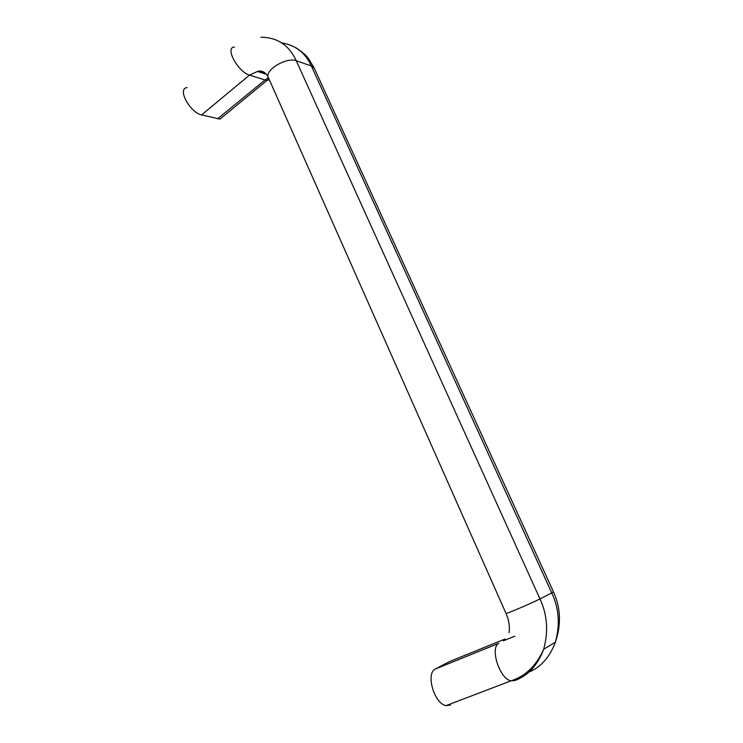 <?xml version="1.0" encoding="UTF-8"?>
<svg xmlns="http://www.w3.org/2000/svg" width="743" height="743" viewBox="0 0 743 743"><rect width="100%" height="100%" fill="white"/><g stroke="black" fill="none" stroke-linecap="round" stroke-linejoin="round"><path stroke-width="1.11" d="M450.472 705.061L446.004 705.655C433.624 703.24 425.832 673.149 435.277 669.034L449.589 661.53M187.171 87.563C176.685 88.408 190.05 112.574 201.576 114.924L220.002 119.084L223.392 116.317M553.507 591.976L314.215 68.077L311.345 65.978L551.78 592.96C559.005 608.424 560.203 624.835 555.374 642.193C561.392 624.696 560.77 607.96 553.507 591.976L539.985 598.923C547.331 614.767 548.548 631.55 543.653 649.289C537.514 665.394 528.004 675.768 515.103 680.43L510.85 680.904C498.869 678.062 489.953 647.181 498.822 643.308L435.277 669.034M529.471 670.028L527.279 672.759L525.115 673.585M505.045 639.026L448.614 661.929M539.985 598.923C532.48 602.777 504.432 614.842 506.039 613.477L268.622 78.154C263.366 70.641 286.389 56.812 296.253 60.731L539.985 598.923M446.004 705.655L510.85 680.904C525.394 676.26 536.325 665.719 543.653 649.289L555.374 642.193C549.718 657.211 540.895 667.177 528.905 672.099M281.755 42.88C295.538 45.128 305.401 52.818 311.345 65.978L296.253 60.731C289.073 45.165 277.278 37.326 260.886 37.224M234.463 47.041C224.377 47.292 238.271 72.145 249.49 75.136L257.431 71.458L264.406 72.452M201.576 114.924L249.49 75.136L265.047 79.956L268.409 77.774M217.55 118.871L265.047 79.956L267.415 80.309L269.3 79.696M503.327 640.837L514.871 636.166M506.067 613.532L507.794 618.092C509.317 623.526 509.735 628.374 509.039 632.637M268.242 77.346C267.944 75.6 263.133 69.238 257.431 71.458L266.291 74.272M295.863 47.691C302.522 52.084 306.813 55.836 308.735 58.948L314.215 68.077M268.92 78.842L220.002 119.084"/></g></svg>
